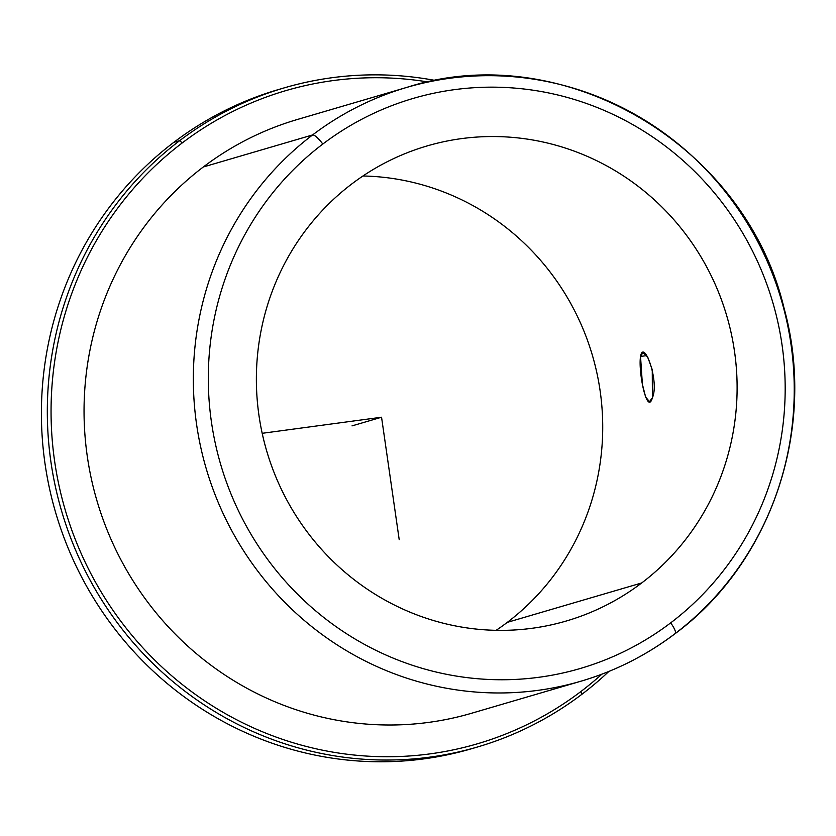<?xml version="1.0" encoding="UTF-8"?>
<svg xmlns="http://www.w3.org/2000/svg" width="836" height="836" viewBox="0 0 836 836"><rect width="100%" height="100%" fill="white"/><g stroke="black" fill="none" stroke-linecap="round" stroke-linejoin="round"><path stroke-width="1.25" d="M646.792 355.603L640.533 356.45L642.884 352.604L647.701 357.066L652.258 369.69L652.393 397.758C659.656 381.624 643.678 338.193 640.533 356.45C638.056 371.936 647.252 416.276 652.393 397.758L649.499 401.667L645.643 397.079L642.382 384.288L640.533 356.45L646.792 355.603M507.306 622.36A247.519 239.744 73.7 0 0 590.341 348.664A247.519 239.744 73.7 0 0 362.949 175.988A247.519 239.744 -106.3 0 1 590.341 348.664A247.519 239.744 -106.3 0 1 507.306 622.36A247.519 239.744 -106.3 0 1 496.145 630.323A247.519 239.744 73.7 0 0 507.306 622.36L641.693 582.964L507.306 622.36M351.789 183.951A247.519 239.744 -106.3 0 1 427.102 145.934A247.519 239.744 -106.3 0 1 710.987 275.305A247.519 239.744 -106.3 0 1 641.693 582.964A247.519 239.744 73.7 0 0 688.488 237.978A247.519 239.744 73.7 0 0 351.789 183.951A247.519 239.744 73.7 0 0 304.994 528.948A247.519 239.744 73.7 0 0 641.693 582.964A247.519 239.744 -106.3 0 1 566.38 620.981A247.519 239.744 -106.3 0 1 282.505 491.61A247.519 239.744 -106.3 0 1 351.789 183.951M322.8 144.053A297.031 287.699 -106.3 0 1 726.839 208.875A297.031 287.699 -106.3 0 1 670.681 622.862A297.031 287.699 -106.3 0 1 266.642 558.04A297.031 287.699 -106.3 0 1 322.8 144.053A12.373 2.884 -127.2 0 0 312.601 134.941A309.404 299.685 -106.3 0 1 406.745 87.414A309.404 299.685 73.7 0 0 312.601 134.941A12.373 2.884 52.8 0 1 322.8 144.053A297.031 287.699 73.7 0 0 266.642 558.04A297.031 287.699 73.7 0 0 670.681 622.862A297.031 287.699 73.7 0 0 726.839 208.875A297.031 287.699 73.7 0 0 322.8 144.053M674.976 633.709A12.373 2.884 -127.2 0 0 675.216 633.594A12.373 2.884 -127.2 0 0 670.681 622.862A12.373 2.884 52.8 0 1 675.216 633.594C646.594 655.236 615.129 671.12 580.832 681.235A309.404 299.685 -106.3 0 1 225.992 519.511A309.404 299.685 -106.3 0 1 312.601 134.941A309.404 299.685 73.7 0 0 225.992 519.511A309.404 299.685 73.7 0 0 580.832 681.235A309.404 299.685 73.7 0 0 674.976 633.709A309.404 299.685 73.7 0 0 761.586 249.138A309.404 299.685 73.7 0 0 406.745 87.414C562.45 37.087 745.346 144.335 784.053 308.212C817.044 427.165 771.994 562.126 675.216 633.594M471.556 713.265A309.404 299.685 -106.3 0 1 116.706 551.551A309.404 299.685 -106.3 0 1 203.315 166.981L312.601 134.941L203.315 166.981A309.404 299.685 73.7 0 0 116.706 551.551A309.404 299.685 73.7 0 0 471.556 713.265L580.832 681.235M580.863 691.55A340.346 329.656 -106.3 0 1 117.907 617.271A340.346 329.656 -106.3 0 1 182.248 142.914A340.346 329.656 -106.3 0 1 428.231 82.001A340.346 329.656 73.7 0 0 182.248 142.914A340.346 329.656 73.7 0 0 117.907 617.271A340.346 329.656 73.7 0 0 580.863 691.55L581.94 694.256A343.439 332.644 -106.3 0 1 114.772 619.298A343.439 332.644 -106.3 0 1 179.698 140.636L182.248 142.914L179.698 140.636A343.439 332.644 -106.3 0 1 435.629 80.528A343.439 332.644 73.7 0 0 284.198 87.874A343.439 332.644 73.7 0 0 179.698 140.636A343.439 332.644 73.7 0 0 83.558 567.498A343.439 332.644 73.7 0 0 477.44 747.008A343.439 332.644 73.7 0 0 581.94 694.256L580.863 691.55A340.346 329.656 73.7 0 0 601.847 674.192A340.346 329.656 -106.3 0 1 580.863 691.55M608.869 671.433A343.439 332.644 -106.3 0 1 581.94 694.256A343.439 332.644 73.7 0 0 608.869 671.433M477.44 747.008L471.525 748.742A343.439 332.644 -106.3 0 1 77.654 569.232A343.439 332.644 -106.3 0 1 173.784 142.36L179.698 140.636L173.784 142.36A343.439 332.644 -106.3 0 1 278.294 89.609A343.439 332.644 73.7 0 0 173.784 142.36A343.439 332.644 73.7 0 0 78.354 570.654A343.439 332.644 73.7 0 0 474.482 747.865M297.47 119.454A309.404 299.685 73.7 0 0 203.315 166.981A309.404 299.685 -106.3 0 1 297.459 119.454L406.745 87.414M262.671 433.247L381.55 417.227L399.2 539.648M381.55 417.227L352.019 425.89M284.198 87.874L278.294 89.609"/></g></svg>
